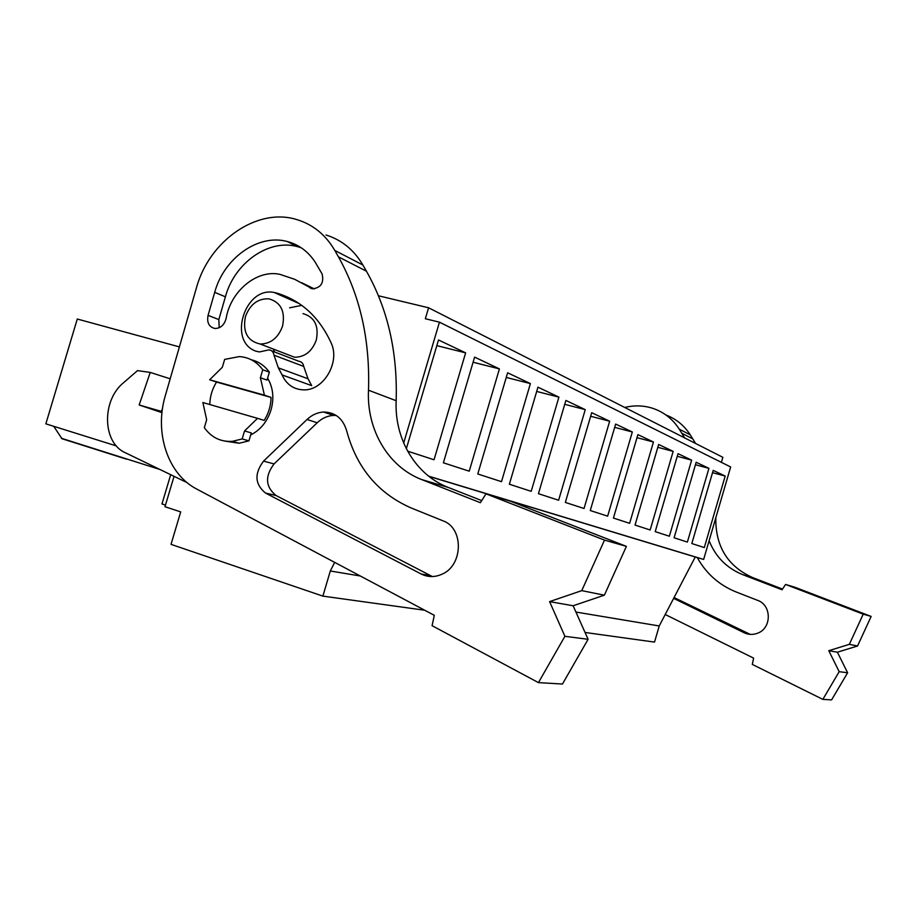 <?xml version="1.0" encoding="UTF-8"?>
<svg xmlns="http://www.w3.org/2000/svg" width="917" height="917" viewBox="0 0 917 917"><rect width="100%" height="100%" fill="white"/><g stroke="black" fill="none" stroke-linecap="round" stroke-linejoin="round"><path stroke-width="1.38" d="M721.381 462.351L722.86 457.319L428.583 307.78L378.446 295.767M428.583 307.78L425.339 318.738L439.438 322.165L730.654 466.959L703.648 559.439L695.246 556.986L659.231 625.967L575.933 612.052M585.046 632.466L654.52 642.095L659.231 625.967M53.702 426.302L62.001 438.727L126.431 459.13M116.402 445.937L45.85 423.837L77.28 319.024L179.388 346.901M439.438 322.165L403.675 443.049M703.648 559.439L428.64 476.152M725.187 476.061L713.208 470.375L691.819 543.529L704.302 547.587L725.187 476.061L712.532 472.679M609.656 421.224L591.706 412.696L565.342 502.424L584.037 508.499L609.656 421.224L590.651 416.272M632.329 431.987L607.639 516.168L590.273 510.528L615.651 424.067L632.329 431.987L614.677 427.368M558.912 397.141L537.947 387.18L509.359 484.233L531.195 491.329L558.912 397.141L536.697 391.433M585.252 409.635L558.625 500.246L538.451 493.69L565.881 400.442L585.252 409.635L564.746 404.328M691.624 460.128L678.03 453.674L655.208 531.631L669.353 536.227L691.624 460.128L677.25 456.311M708.933 468.335L696.175 462.283L674.098 537.775L687.372 542.085L708.933 468.335L695.453 464.747M653.454 442.005L629.624 523.32L613.439 518.059L637.9 434.624L653.454 442.005L637.006 437.684M673.17 451.37L658.647 444.47L635.034 525.074L650.153 529.992L673.17 451.37L657.821 447.313M499.41 368.898L474.605 357.114L443.392 462.798L469.229 471.189L499.41 368.898L473.092 362.238M530.393 383.593L501.496 481.677L477.791 473.974L507.628 372.795L530.393 383.593L506.253 377.437M407.629 451.175L434.05 459.761L465.63 352.862L438.498 339.978L406.334 448.734M695.246 556.986L428.892 476.359M334.671 562.362L330.315 570.993L360.358 576.014M424.754 610.241L322.876 596.119L330.315 570.993M174.058 476.313L164.991 506.723L180.706 511.892L171.02 544.354L322.876 596.119M170.7 474.697L161.977 503.937L165.473 505.095M286.127 353.996L294.575 357.24C304.857 357.126 312.089 351.394 316.296 340.047C319.059 325.833 314.623 317.03 302.988 313.614M202.875 402.529L206.669 419.78L204.331 427.654C211.334 437.478 220.688 442.04 232.379 441.352L242.18 438.934L244.552 430.944L257.517 418.347L202.875 402.529M257.517 418.347L264.188 420.41C268.624 413.349 270.905 405.681 271.031 397.405L216.527 382.068C212.228 388.957 209.982 396.453 209.787 404.535M216.527 382.068L209.661 379.787L222.327 367.258L224.676 359.384L239.303 356.598C248.897 357.206 256.726 361.607 262.755 369.78L260.382 377.758L267.019 380.074L269.369 372.164C264.658 365.688 258.651 361.562 251.35 359.785M271.031 397.405L264.417 395.181L260.382 377.758M225.158 441.146L239.177 443.243L248.931 440.848L251.292 432.916L244.552 430.944M245.435 316.594C242.512 331.965 247.441 341.101 260.21 344.024C270.756 343.852 278.206 337.892 282.551 326.131C285.428 311.413 280.911 302.323 269.002 298.85C257.929 298.346 250.077 304.261 245.435 316.594M465.63 352.862L436.824 345.64M264.417 395.181L209.661 379.787M248.931 440.848L242.18 438.934M269.369 372.164L262.755 369.78M665.971 415.011C676.116 418.874 684.22 425.488 690.272 434.853L695.602 443.473M715.833 517.727L715.833 522.14C716.716 548.481 729.026 566.981 752.765 577.63L782.51 589.069M785.582 584.45L794.924 587.27L871.15 616.43L863.206 614.161L785.582 584.45L782.041 589.78L742.678 574.638C726.711 568.104 715.524 556.791 709.116 540.698M665.215 614.505L753.614 658.119L752.318 664.424L822.847 699.373L831.593 699.889L847.617 672.769L837.393 652.205L857.555 645.992L871.15 616.43M624.764 407.469C634.209 405.131 643.482 405.406 652.595 408.271C663.77 411.997 672.654 418.954 679.245 429.133L684.655 437.913M857.555 645.992L849.337 644.342L863.206 614.161M837.393 652.205L828.785 650.692L849.337 644.342M828.785 650.692L839.181 671.68L847.617 672.769M822.847 699.373L839.181 671.68M673.64 598.377L744.134 632.741C748.513 634.77 752.972 634.942 757.511 633.234C771.862 628.351 771.85 605.117 757.591 600.348L736.156 591.981C719.134 585.069 706.182 573.595 697.275 557.57M674.064 597.552L750.198 634.369M326.028 235.004C341.651 239.864 353.939 249.871 362.891 265.024L366.433 271.214C387.719 308.823 397.634 351.99 396.167 400.718C394.321 438.785 415.39 474.857 448.264 487.443L481.712 500.59M485.987 493.839L510.998 501.404L626.391 546.372L604.509 540.113L485.987 493.839L480.382 502.699L421.648 479.557C387.983 466.638 366.502 429.477 368.496 390.206L396.167 400.718M366.433 271.214L338.43 256.829L334.808 250.456C325.707 234.89 313.167 224.642 297.2 219.713C257.494 206.898 209.087 240.69 196.387 288.007L165.324 395.663C154.159 432.618 167.673 474.181 196.788 489.093L434.314 615.33L432.079 625.681L538.451 682.615L562.465 684.025L588.095 639.298L573.125 605.759L604.372 595.179L626.391 546.372M274.619 352.002L273.277 349.045M289.623 307.814L301.75 305.35M271.764 350.913L298.827 361.264C301.567 361.642 303.195 363.361 303.71 366.433L308.032 378.778L311.7 385.644L282.092 374.938L278.367 367.877L273.988 355.177L303.71 366.433M311.035 288.397L309.728 287.651M338.43 256.829C360.106 295.48 370.124 339.943 368.496 390.206M604.372 595.179L581.745 590.64L604.509 540.113M573.125 605.759L549.592 601.621L581.745 590.64M549.592 601.621L564.906 636.306L588.095 639.298M538.451 682.615L564.906 636.306M267.592 378.148C273.117 387.513 274.263 398.116 271.031 409.933C267.283 421.614 260.497 429.947 250.685 434.956M282.092 374.938C286.494 384.51 293.669 389.484 303.596 389.874C323.563 390.802 340.459 362.1 331.117 342.889C319.185 316.961 301.017 300.34 276.59 293.027L274.217 292.5C244.908 286.184 227.554 341.193 255.728 351.119L259.385 351.945L269.013 349.858C271.81 350.237 273.461 352.013 273.988 355.177M263.557 461.113C254.192 473.596 254.834 484.233 265.506 493.048L421.19 574.008C427.677 577.229 434.383 577.389 441.329 574.489C463.245 566.144 464.231 528.066 442.911 520.799L411.091 507.938C377.987 493.357 356.507 467.613 346.637 430.681C342.866 418.439 335.186 412.226 323.609 412.031C317.488 412.386 311.975 414.862 307.046 419.482L263.557 461.113L274.068 463.922C264.784 476.267 265.449 486.801 276.04 495.524L432.365 576.552M214.704 292.34L208.067 315.356C206.715 322.658 209.007 327.037 214.945 328.492C220.619 328.343 224.344 324.996 226.132 318.417C230.648 291.09 256.92 269.243 279.868 274.343L294.655 279.295L312.514 288.844C320.95 287.789 324.148 282.826 322.096 273.942L315.276 262.308C308.25 251.545 298.919 244.621 287.285 241.526C258.434 233.491 223.908 258.044 214.704 292.34L225.399 296.81L218.831 319.586L219.22 327.736M336.23 415.458L333.605 415.412C327.541 415.745 322.062 418.198 317.19 422.771L274.068 463.922M301.257 247.773L297.395 246.604C268.75 238.615 234.488 262.858 225.399 296.81M301.647 282.723L314.393 288.924M162.55 408.225L161.472 411.412L162.091 411.618M187.114 482.64L125.285 452.711C102.36 442.854 101.5 400.488 123.543 382.733L137.504 370.617L150.228 372.417L139.166 404.982L161.977 412.65M170.184 378.813L150.228 372.417M161.472 411.412L139.166 404.982M679.245 429.133L690.272 434.853M692.851 438.934L681.858 433.294M714.675 521.693L715.833 522.14M742.678 574.638L752.765 577.63M744.134 632.741L747.63 633.372M334.808 250.456L362.891 265.024M421.648 479.557L448.264 487.443M278.367 367.877L308.032 378.778M255.728 351.119L256.347 351.349M276.59 293.027L296.764 301.98M317.19 422.771L307.046 419.482M421.19 574.008L430.532 575.704M276.04 495.524L265.506 493.048M309.912 287.778L311.929 288.717M208.067 315.356L218.831 319.586M159.89 469.47L61.37 438.269M294.575 357.24L260.21 344.024M239.177 443.243L232.379 441.352M274.217 292.5L299.24 303.596M323.609 412.031L333.605 415.412M287.285 241.526L297.395 246.604"/></g></svg>
